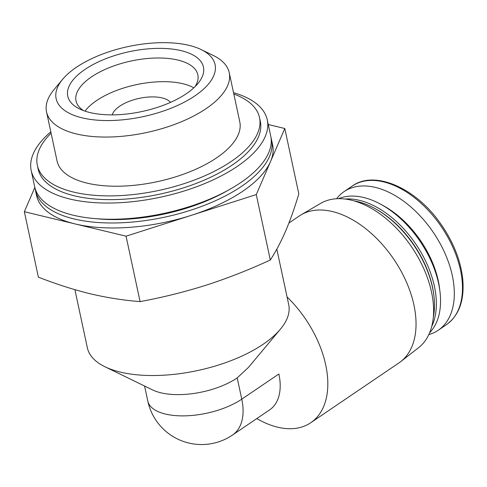 <?xml version="1.0" encoding="UTF-8"?>
<svg xmlns="http://www.w3.org/2000/svg" width="487" height="487" viewBox="0 0 487 487"><rect width="100%" height="100%" fill="white"/><g stroke="black" fill="none" stroke-linecap="round" stroke-linejoin="round"><path stroke-width="0.73" d="M170.511 102.38A30.535 13.459 -12.1 0 0 139.191 98.368A30.535 13.459 -12.1 0 0 112.272 114.865M74.895 289.68L87.35 347.767A102.97 45.388 -12.1 0 0 104.997 366.778A102.97 45.388 -12.1 0 0 120.338 372.105A102.97 45.388 -12.1 0 0 280.409 329.169A102.97 45.388 -12.1 0 0 288.712 304.6L276.817 249.107M256.759 418.601L258.907 419.776A88.768 53.917 -124.2 0 0 310.73 422.746A88.768 53.917 -124.2 0 0 287.074 296.96M310.73 422.746L398.969 362.888A88.768 53.917 -124.2 0 0 400.716 361.616A88.768 53.917 -124.2 0 0 393.752 259.163A88.768 53.917 -124.2 0 0 301.13 214.816A88.768 53.917 -124.2 0 0 299.304 215.972L288.919 223.016M104.997 366.778L152.668 389.953A55.037 24.259 -12.1 0 0 237.206 377.912L248.431 367.429L280.409 329.169M35.137 188.548A120.721 53.211 -12.1 0 0 35.46 190.435L36.531 195.421A120.721 53.211 -12.1 0 0 75.205 223.953L24.35 211.723L34.833 187.434M75.205 223.953A120.721 53.211 -12.1 0 0 191.172 215.382L126.066 236.189L75.205 223.953M191.172 215.382A120.721 53.211 -12.1 0 0 270.541 161.544L256.284 194.581L191.172 215.382M268.27 124.532L284.798 128.507L270.541 161.544A120.721 53.211 -12.1 0 0 272.617 144.809L271.545 139.824A120.721 53.211 -12.1 0 0 271.07 137.973M35.46 190.435A120.721 53.211 -12.1 0 0 74.14 218.967A120.721 53.211 -12.1 0 0 206.762 204.418A120.721 53.211 -12.1 0 0 271.545 139.824M96.176 218.693A113.623 50.082 -12.1 0 0 227.752 190.484M50.806 131.825A120.721 53.211 -12.1 0 0 31.186 170.493L34.662 186.698A120.721 53.211 -12.1 0 0 73.336 215.23A120.721 53.211 -12.1 0 0 205.958 200.681A120.721 53.211 -12.1 0 0 270.742 136.086L267.272 119.881A120.721 53.211 -12.1 0 0 233.523 92.652M31.186 170.493A120.721 53.211 -12.1 0 0 69.86 199.025A120.721 53.211 -12.1 0 0 202.482 184.476A120.721 53.211 -12.1 0 0 267.272 119.881M51.098 133.164A113.623 50.082 -12.1 0 0 37.329 165.263L38.132 169.001A113.623 50.082 -12.1 0 0 74.529 195.859A113.623 50.082 -12.1 0 0 199.353 182.162A113.623 50.082 -12.1 0 0 260.326 121.366L259.522 117.629A113.623 50.082 -12.1 0 0 233.809 93.997M37.329 165.263A113.623 50.082 -12.1 0 0 73.732 192.115A113.623 50.082 -12.1 0 0 198.55 178.425A113.623 50.082 -12.1 0 0 259.522 117.629M62.683 79.253L54.063 89.571A93.431 41.182 -12.1 0 0 46.527 111.87L57.07 161.033A93.431 41.182 -12.1 0 0 87.003 183.112A93.431 41.182 -12.1 0 0 189.644 171.856A93.431 41.182 -12.1 0 0 239.787 121.86L229.243 72.697A93.431 41.182 -12.1 0 0 213.233 55.445L201.143 49.571A81.274 35.825 -12.1 0 0 128.087 46.582A81.274 35.825 -12.1 0 0 62.683 79.253A81.274 35.825 -12.1 0 0 82.169 117.86A81.274 35.825 -12.1 0 0 188.384 99.938A81.274 35.825 -12.1 0 0 201.143 49.571M284.798 128.507L298.817 193.923C294.678 207.766 290.24 220.24 285.504 231.349C280.731 242.264 275.666 251.809 270.309 259.997C249.21 269.761 227.825 278.156 206.141 285.187C184.415 292.023 162.396 297.496 140.086 301.599C123.881 300.376 107.243 297.764 90.174 293.758C73.196 289.576 55.926 284.037 38.376 277.14L24.35 211.723M140.086 301.599L126.066 236.189M270.309 259.997L256.284 194.581M46.527 111.87A93.431 41.182 -12.1 0 0 76.459 133.949A93.431 41.182 -12.1 0 0 179.1 122.687A93.431 41.182 -12.1 0 0 229.243 72.697M89.979 112.558A69.391 30.584 -12.1 0 0 197.85 83.624A69.391 30.584 -12.1 0 0 129.189 51.707A69.391 30.584 -12.1 0 0 79.643 108.966A69.391 30.584 -12.1 0 0 89.979 112.558M232.5 435.055L269.615 409.877A55.037 33.426 -124.2 0 0 278.881 373.986L241.765 399.163A55.037 33.426 55.8 0 1 232.5 435.055A55.037 55.037 0 0 1 147.792 401.044A55.037 24.259 -12.1 0 0 184.628 415.861A55.037 24.259 -12.1 0 0 241.765 399.163L237.206 377.912M428.791 334.593A83.794 50.898 -124.2 0 0 438.197 330.271A83.794 50.898 -124.2 0 0 433.272 232.354A83.794 50.898 -124.2 0 0 344.108 191.58A83.794 50.898 -124.2 0 0 336.62 198.72M429.595 332.773A81.664 49.601 -124.2 0 0 439.95 291.433L439.572 288.371A77.403 47.014 -124.2 0 0 383.555 205.794L380.846 204.309A81.664 49.601 -124.2 0 0 338.611 198.647M439.95 291.433A81.664 49.601 -124.2 0 0 380.846 204.309M431.671 326.546A81.664 49.601 -124.2 0 0 415.861 244.164A81.664 49.601 -124.2 0 0 345.161 199.019M433.253 317.506A81.664 49.601 -124.2 0 0 433.88 295.548L433.753 294.532A80.245 48.737 -124.2 0 0 375.678 208.923L374.777 208.43A81.664 49.601 -124.2 0 0 354.152 200.894M433.88 295.548A81.664 49.601 -124.2 0 0 374.777 208.43M400.716 361.616L418.528 347.742A87.276 53.01 -124.2 0 0 411.679 247A87.276 53.01 -124.2 0 0 320.61 203.402L301.13 214.816M193.844 87.806A62.287 27.455 -12.1 0 0 136.257 84.683A62.287 27.455 -12.1 0 0 85.012 111.139M194.995 86.71A62.287 27.455 -12.1 0 0 197.838 74.785A62.287 27.455 -12.1 0 0 131.18 60.997A62.287 27.455 -12.1 0 0 76.033 100.9A62.287 27.455 -12.1 0 0 83.514 110.61M352.271 186.046C374.302 169.92 415.362 187.538 440.193 223.107C452.849 240.986 460.337 259.321 462.65 278.107C464.75 299.767 459.314 315.308 446.354 324.738A83.794 50.898 -124.2 0 0 441.429 226.82A83.794 50.898 -124.2 0 0 352.271 186.046L344.108 191.58M147.792 401.044L144.572 386.014M446.354 324.738L438.197 330.271"/></g></svg>
